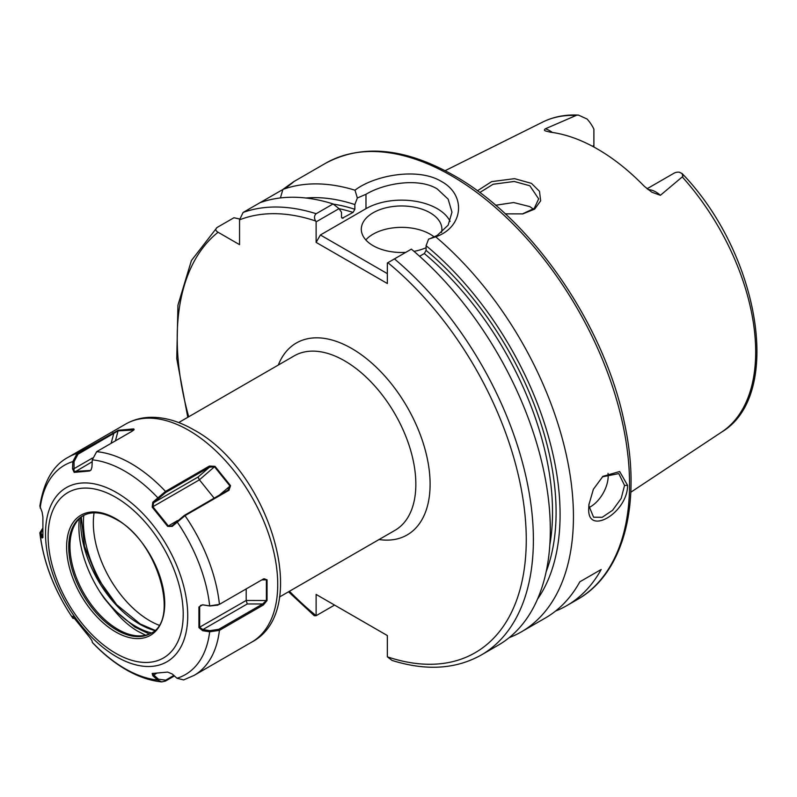 <?xml version="1.0" encoding="UTF-8"?>
<svg xmlns="http://www.w3.org/2000/svg" width="797" height="797" viewBox="0 0 797 797"><rect width="100%" height="100%" fill="white"/><g stroke="black" fill="none" stroke-linecap="round" stroke-linejoin="round"><path stroke-width="1.2" d="M522.294 213.985L534.249 208.376L538.672 198.881L529.826 185.761L514.195 181.467L493.114 184.256L479.754 192.555M477.383 190.802L491.639 181.626L514.543 178.658L531.43 183.36L539.499 191.33L540.655 200.834L534.638 209.133L522.832 213.885L505.268 213.845M589.003 503.923L588.923 505.995L593.606 517.213L602.223 517.293L612.634 510.249L621.212 498.394L624.539 485.433L618.791 473.597L602.373 476.845M627.588 485.343C627.628 513.109 586.413 536.939 588.774 507.759L588.913 504.69L593.376 489.268L602.921 476.347L619.668 471.535L627.588 485.343L624.539 485.433M648.091 189.616A24.577 14.187 60 0 1 655.871 191.987A24.577 14.187 60 0 1 660.394 195.295L651.886 192.226L644.335 186.319A181.317 104.686 -120 0 0 597.491 149.049A181.317 104.686 -120 0 0 550.657 132.232L546.025 131.126M660.394 195.295L682.87 176.406L682.093 173.517L679.124 172.172A24.577 14.187 -120 0 0 673.854 173.298L647.025 188.779M593.895 147.027L593.895 129.154A24.577 14.187 -120 0 0 587.1 119.042L578.453 115.097L576.799 115.166L545.287 128.835A24.577 14.187 60 0 1 549.8 130.748A24.577 14.187 60 0 1 552.391 132.471M588.973 507.579A25.185 14.545 120 0 0 608.181 475.988A25.185 14.545 120 0 0 608.021 473.368M441.498 232.505A40.298 23.262 0 0 0 441.897 229.227A40.298 23.262 0 0 0 430.101 212.779A40.298 23.262 0 0 0 386.186 207.738A40.298 23.262 0 0 0 361.31 229.227A40.298 23.262 0 0 0 373.106 245.675A40.298 23.262 0 0 0 405.763 252.37M434.245 236.978A40.298 23.262 0 0 0 430.101 234.169A40.298 23.262 0 0 0 365.813 239.917M450.106 221.387A50.37 29.081 0 0 0 437.224 208.665A50.37 29.081 0 0 0 365.982 208.665L320.394 234.985L387.352 273.64M429.563 238.841L437.224 235.404L448.153 225.162L451.969 212.151L448.153 199.15L437.224 188.929C418.714 177.462 384.493 183.161 365.982 194.279L357.355 198.005L354.994 190.204C373.843 175.489 417.907 166.962 441.498 181.517C466.504 195.016 463.545 227.304 435.73 236.819A251.852 145.403 60 0 1 566.587 456.143A251.852 145.403 60 0 1 521.288 631.901A251.852 145.403 60 0 1 509.183 637.65M495.614 205.247L513.647 202.538L529.826 206.612L533.362 209.143M228.062 488.82L229.088 490.205M287.936 186.219L293.097 182.025L325.545 163.295A251.852 145.403 -120 0 1 451.471 175.768A251.852 145.403 -120 0 1 615.991 397.693A251.852 145.403 -120 0 1 577.387 599.503L566.707 605.67A251.852 145.403 60 0 0 601.207 569.466L579.827 581.81A251.852 145.403 60 0 1 545.337 618.014L521.288 631.901M566.707 605.67A251.852 145.403 60 0 1 555.569 611.06M282.875 189.497L260.041 202.677A251.852 145.403 60 0 1 333.096 203.942L339.024 208.645L341.505 212.271L341.505 216.993L342.202 218.268L353.071 212.42A231.698 133.776 -120 0 0 339.064 208.694M286.94 187.146C296.962 179.474 295.607 180.232 282.895 189.427A251.852 145.403 60 0 1 354.994 190.204M305.889 198.015A239.877 138.489 60 0 1 354.854 204.56L357.355 198.005M282.895 189.427L280.414 197.935M333.315 204.122A234.218 135.231 60 0 1 354.854 209.282L354.854 204.56M394.435 258.905A251.852 145.403 60 0 1 526.359 478.469A251.852 145.403 60 0 1 481.229 655.024L498.155 645.251A251.852 145.403 60 0 0 543.285 468.696A251.852 145.403 60 0 0 411.362 249.132L387.352 262.99L387.352 283.513L316.12 242.388L316.12 221.865L315.592 220.958C313.968 217.97 314.157 215.559 316.17 213.716L333.096 203.942M239.588 219.006L233.929 217.75L217.003 227.524C215.17 229.197 215.519 230.771 218.059 232.246L239.548 244.649L239.548 219.842L243.105 212.45L260.031 202.677M354.854 209.282L353.071 212.42M435.73 236.819L428.587 239.13L426.086 245.685A239.877 138.489 60 0 1 537.497 599.165M426.086 245.685L426.086 250.407A234.218 135.231 60 0 1 546.154 571.748M549.82 544.919A231.698 133.776 -120 0 0 424.313 253.546L419.591 256.265M424.313 253.546L426.086 250.407M289.45 591.264A246.811 142.494 -120 0 0 316.12 615.692L316.12 594.432L387.352 635.558L387.352 656.818L392.064 660.434C426.036 671.074 455.754 669.271 481.229 655.024M288.514 591.802L314.297 615.722L316.12 615.712L334.551 605.072M217.003 227.524L191.419 260.529L177.95 305.141L176.755 358.6L187.773 417.319M545.815 130.987C544.202 130.588 544.022 129.871 545.287 128.835M339.024 208.645L316.12 221.865M316.12 242.388L320.394 234.985M414.002 251.364A40.298 23.262 0 0 0 426.086 247.708M320.394 596.903L316.12 594.432M601.207 569.466L579.827 581.81M133.856 429.972L118.086 430.878L78.006 454.21L74.041 461.642L74.051 471.465L90.111 470.469L91.207 469.742M228.908 490.314L185.004 515.659L172.242 526.369L167.669 526.379L152.187 507.111L152.805 502.2L165.507 491.41L209.412 466.056L214.991 466.335L230.532 485.662L228.908 490.314L228.091 490.165L230.194 486.997L229.964 486.011L214.542 466.833L209.581 467.142L165.676 492.486L153.682 502.678L152.865 506.703L168.297 525.89L169.432 526.528L172.192 525.691L184.187 515.51L228.709 489.707M171.564 526.159L172.192 525.691L172.242 526.369M145.562 635.219L137.542 631.114C128.646 625.794 120.427 618.333 112.875 608.719L134.823 627.06L149.358 633.994M79.351 518.727A85.149 49.155 -120 0 0 104.855 599.135L112.875 608.719M83.406 515.529A67.875 39.183 -120 0 0 73.115 528.291A67.875 39.183 -120 0 0 117.956 629.371A67.875 39.183 -120 0 0 135.082 635.607A67.875 39.183 -120 0 0 151.271 633.077M219.424 604.365L263.668 578.831L267.055 579.798L267.055 600.52L263.329 605.003L219.424 630.357L209.671 631.802L202.667 630.706L198.941 627.608L198.941 606.955L202.667 604.793L209.671 605.899L219.424 604.365A125.926 72.706 60 0 0 185.004 515.659L184.187 515.51M174.404 675.926L165.507 681.056L161.721 681.903L157.587 680L152.805 675.726L152.187 673.475L167.669 672.09L172.242 673.993L177.014 678.257L183.609 679.921L194.06 675.418L251.653 642.163A125.926 72.706 -120 0 0 270.95 541.263A125.926 72.706 -120 0 0 188.69 430.3A125.926 72.706 -120 0 0 125.727 424.054C133.049 419.88 141.099 417.628 149.886 417.319C164.172 416.97 178.787 421.135 193.721 429.792C268.489 469.533 313.091 610.133 251.653 642.163M74.689 618.522L72.916 618.313L72.517 616.42L74.161 618.103L89.653 637.371L91.954 640.589L92.402 642.551C103.062 653.799 114.28 662.835 126.056 669.679C138.07 676.633 149.956 680.708 161.721 681.903M133.238 430.5L133.747 428.886L132.392 431.047L96.676 451.67L92.273 459.849L91.954 467.062L91.057 469.971L89.653 471.007L74.161 472.382L72.517 468.795L72.846 461.593L77.179 453.403L118.215 430.27L133.747 428.886L134.145 429.593M78.006 454.21L77.179 453.403A125.926 72.706 60 0 0 68.134 457.309C53.269 465.149 43.845 481.408 39.86 506.085L42.092 512.092L42.889 516.864L42.889 537.517L42.092 537.995L39.85 532.785L42.6 528.461M42.889 537.517L42.092 537.995L42.998 537.238L41.085 533.193L42.6 528.63M73.722 616.43L72.567 616.28M217.8 605.122L209.91 605.989L202.916 604.893L200.685 605.322L199.668 606.766L199.668 627.329L202.916 629.56L209.91 630.666L218.767 629.311L262.671 603.967L266.397 600.46L266.397 579.897L264.624 578.831L263.219 579.07M246.203 588.893L246.203 600.46L247.249 603.967L202.916 629.56L202.667 630.706M198.941 606.955L202.667 604.793M267.055 600.52L246.203 600.46L198.941 627.608M209.91 630.666L209.671 631.802A120.885 69.797 -120 0 1 177.014 678.257M176.964 521.059L177.014 521.726A120.885 69.797 -120 0 1 209.671 605.899L209.91 605.989M247.249 603.967L262.671 603.967L263.329 605.003M267.055 579.798L261.805 579.897M152.865 673.345L153.682 674.929L158.454 679.193L165.676 680.17L173.856 675.438M214.991 466.335L199.409 479.834L214.174 498.205M152.187 507.111L199.409 479.834L198.015 477.074L209.581 467.142L209.412 466.056M156.68 673.196L152.805 675.726M158.454 679.193L157.587 680A120.885 69.797 -120 0 1 124.93 668.633A120.885 69.797 -120 0 1 92.273 642.282M177.422 520.62L167.669 526.379M152.805 502.2L153.682 502.678L198.015 477.074M92.273 459.849A120.885 69.797 -120 0 1 124.93 471.216A120.885 69.797 -120 0 1 157.587 497.567L158.454 498.035M219.095 495.355L230.532 485.662M73.991 617.874L72.846 618.123A120.885 69.797 -120 0 1 40.189 533.95L41.085 533.193M74.161 472.382L92.183 461.752M91.017 469.951L89.653 471.007M72.517 468.795L73.722 468.845L92.502 458.006M40.189 508.048A120.885 69.797 -120 0 1 72.846 461.593L74.041 461.642M112.895 432.791L113.722 433.598L111.112 443.331M118.215 430.27L115.416 440.851M94.086 512.83A79.8 46.077 -120 0 0 149.766 620.743A79.8 46.077 -120 0 0 158.952 625.177M278.292 365.056A110.813 63.979 60 0 1 351.736 348.498A110.813 63.979 60 0 1 428.866 467.49A110.813 63.979 60 0 1 379.023 539.539M279.418 597.053L394.983 530.334A100.741 58.161 -120 0 0 410.425 449.608A100.741 58.161 -120 0 0 344.613 360.832A100.741 58.161 -120 0 0 294.252 355.841L178.677 422.569M682.093 173.517C759.352 253.426 783.949 395.023 721.703 432.034A179.076 103.391 -120 0 0 682.362 177.014M121.702 610.622A87.281 50.39 60 0 1 83.785 515.34M575.743 115.465A179.076 103.391 -120 0 0 542.737 122.051C553.497 116.741 565.402 114.419 578.453 115.097M341.574 217.541A231.698 133.776 60 0 1 343.278 218.069M243.105 212.45A251.852 145.403 60 0 1 316.17 213.716M315.592 220.958A246.811 142.494 -120 0 0 239.548 219.842M387.352 656.818A246.811 142.494 -120 0 0 526.259 540.047A246.811 142.494 -120 0 0 387.88 262.691M218.059 232.246A246.811 142.494 -120 0 0 188.71 416.771M365.982 194.279L365.982 208.665M592.47 146.259L593.895 145.433M116.631 492.606A100.561 58.061 60 0 1 187.733 615.772A100.561 58.061 60 0 1 116.631 656.818A100.561 58.061 60 0 1 45.519 533.661A100.561 58.061 60 0 1 116.631 492.606M115.675 653.261A95.52 55.152 -120 0 0 183.22 614.258A95.52 55.152 -120 0 0 115.675 497.278A95.52 55.152 -120 0 0 48.129 536.271A95.52 55.152 -120 0 0 115.675 653.261M115.675 518.618A69.389 40.059 60 0 1 164.73 603.588A69.389 40.059 60 0 1 115.675 631.921A69.389 40.059 60 0 1 66.609 546.941A69.389 40.059 60 0 1 115.675 518.618M116.741 630.068A67.875 39.183 -120 0 0 150.673 633.426C180.53 620.534 157.427 540.416 115.983 519.305C102.843 512.023 91.775 510.877 82.808 515.868A67.875 39.183 -120 0 0 72.397 570.253A67.875 39.183 -120 0 0 116.741 630.068M99.515 591.254A83.107 47.979 -120 0 0 114.24 609.386A83.107 47.979 -120 0 0 135.55 626.303A83.107 47.979 -120 0 0 151.46 632.957M154.638 630.507A83.107 47.979 60 0 1 139.465 624.041A83.107 47.979 60 0 1 80.856 517.373M96.676 451.67A125.926 72.706 60 0 1 131.097 463.545A125.926 72.706 60 0 1 165.507 491.41L165.676 492.486M218.767 629.311L219.424 630.357A125.926 72.706 60 0 1 194.06 675.418M165.676 680.17L165.507 681.056M577.387 599.503C624.41 573.123 642.143 502.19 624.181 421.792C604.136 324.379 531.3 218.806 453.981 175.519C404.886 147.784 362.067 143.709 325.545 163.295M721.703 432.034L630.806 492.227M542.737 122.051L445.164 170.668M81.284 517.024L84.532 546.353L97.045 577.337L116.711 604.744L140.222 623.971L154.877 630.278M72.916 618.313C54.345 590.697 43.317 562.184 39.85 532.785M68.134 457.309L125.727 424.054M217.561 605.222L218.069 605.013"/></g></svg>
